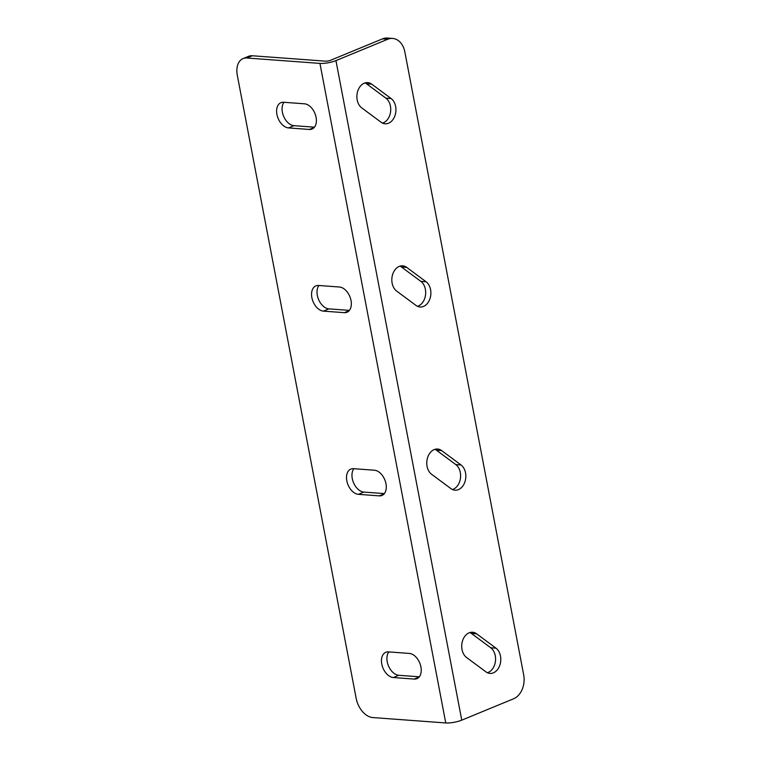 <?xml version="1.0" encoding="UTF-8"?>
<svg xmlns="http://www.w3.org/2000/svg" width="761" height="761" viewBox="0 0 761 761"><rect width="100%" height="100%" fill="white"/><g stroke="black" fill="none" stroke-linecap="round" stroke-linejoin="round"><path stroke-width="1.14" d="M465.532 472.866A13.432 9.826 94.2 0 0 461.014 464.952L441.637 450.588A13.432 9.826 94.2 0 0 437.613 449.038A13.432 9.826 94.2 0 0 427.263 458.845A13.432 9.826 94.2 0 0 431.601 474.284L450.978 488.657A13.432 9.826 94.2 0 0 455.002 490.198A13.432 9.826 94.2 0 0 465.532 472.866M434.969 449.332A13.432 9.826 -85.8 0 1 436.414 450.198L455.791 464.571A13.432 9.826 -85.8 0 1 460.31 472.486A13.432 9.826 -85.8 0 1 452.434 489.523M430.583 289.665A13.432 9.826 94.2 0 0 426.065 281.751L406.688 267.377A13.432 9.826 94.2 0 0 402.664 265.836A13.432 9.826 94.2 0 0 392.315 275.644A13.432 9.826 94.2 0 0 396.662 291.083L416.029 305.446A13.432 9.826 94.2 0 0 420.053 306.997A13.432 9.826 94.2 0 0 430.583 289.665M400.02 266.122A13.432 9.826 -85.8 0 1 401.466 266.997L420.843 281.361A13.432 9.826 -85.8 0 1 425.37 289.275A13.432 9.826 -85.8 0 1 417.485 306.312M395.634 106.454A13.432 9.826 94.2 0 0 391.116 98.54L371.739 84.167A13.432 9.826 94.2 0 0 367.715 82.626A13.432 9.826 94.2 0 0 357.366 92.433A13.432 9.826 94.2 0 0 361.713 107.872L381.08 122.245A13.432 9.826 94.2 0 0 385.104 123.786A13.432 9.826 94.2 0 0 395.634 106.454M365.071 82.92A13.432 9.826 -85.8 0 1 366.517 83.786L385.894 98.15A13.432 9.826 -85.8 0 1 390.422 106.074A13.432 9.826 -85.8 0 1 382.536 123.111M500.481 656.077A13.432 9.826 94.2 0 0 495.963 648.163L476.586 633.789A13.432 9.826 94.2 0 0 472.562 632.248A13.432 9.826 94.2 0 0 462.212 642.056A13.432 9.826 94.2 0 0 466.55 657.494L485.927 671.858A13.432 9.826 94.2 0 0 489.951 673.409A13.432 9.826 94.2 0 0 500.481 656.077M469.918 632.543A13.432 9.826 -85.8 0 1 471.363 633.409L490.74 647.773A13.432 9.826 -85.8 0 1 495.259 655.687A13.432 9.826 -85.8 0 1 487.382 672.734M419.311 676.805L398.802 675.292A13.432 8.599 67.6 0 1 388.51 665.98A13.432 8.599 67.6 0 1 388.833 651.911M384.362 493.594L363.853 492.082A13.432 8.599 67.6 0 1 353.561 482.769A13.432 8.599 67.6 0 1 353.884 468.709M252.329 55.762L246.878 58.007A19.187 12.281 -112.4 0 0 243.054 58.587L248.505 56.343A19.187 12.281 67.6 0 1 252.329 55.762L325.394 61.156A3.834 0.904 -10.8 0 0 330.721 60.224L382.507 38.868A19.187 14.04 -85.8 0 1 387.416 38.05L392.638 38.44A19.187 14.04 94.2 0 0 387.73 39.249L382.507 38.868M318.935 285.499A13.432 8.599 -112.4 0 0 318.612 299.558A13.432 8.599 -112.4 0 0 328.904 308.871L349.413 310.383M283.986 102.288A13.432 8.599 -112.4 0 0 283.663 116.357A13.432 8.599 -112.4 0 0 293.965 125.67L314.464 127.182M323.454 311.125A13.432 8.599 67.6 0 1 312.362 299.615A13.432 8.599 67.6 0 1 315.891 285.879A13.432 8.599 67.6 0 1 318.564 285.47L339.444 287.011A13.432 8.599 67.6 0 1 350.536 298.521A13.432 8.599 67.6 0 1 347.006 312.257A13.432 8.599 67.6 0 1 344.333 312.666L323.454 311.125L328.904 308.871M414.231 679.078L393.351 677.537A13.432 8.599 67.6 0 1 382.26 666.027A13.432 8.599 67.6 0 1 385.789 652.291A13.432 8.599 67.6 0 1 388.462 651.892L409.342 653.433A13.432 8.599 67.6 0 1 420.433 664.933A13.432 8.599 67.6 0 1 416.904 678.669A13.432 8.599 67.6 0 1 414.231 679.078L419.092 677.071M358.402 494.327L379.282 495.868A13.432 8.599 -112.4 0 0 381.955 495.459A13.432 8.599 -112.4 0 0 385.485 481.732A13.432 8.599 -112.4 0 0 374.393 470.222L353.513 468.681A13.432 8.599 -112.4 0 0 350.84 469.09A13.432 8.599 -112.4 0 0 347.311 482.826A13.432 8.599 -112.4 0 0 358.402 494.327L363.853 492.082M243.054 58.587A19.187 12.281 -112.4 0 0 237.318 75.368L356.148 698.265A19.187 12.281 -112.4 0 0 372.69 717.556L445.756 722.95A11.51 2.702 -10.8 0 0 461.756 720.153L513.542 698.798A19.187 14.04 94.2 0 0 523.682 674.855L404.852 51.948A19.187 14.04 94.2 0 0 392.638 38.44M246.878 58.007L319.943 63.401A11.51 2.702 -10.8 0 0 335.943 60.614L387.73 39.249M283.615 102.269A13.432 8.599 -112.4 0 0 280.942 102.668A13.432 8.599 -112.4 0 0 277.413 116.404A13.432 8.599 -112.4 0 0 288.505 127.915L309.385 129.456A13.432 8.599 -112.4 0 0 312.058 129.047A13.432 8.599 -112.4 0 0 315.587 115.311A13.432 8.599 -112.4 0 0 304.495 103.81L283.615 102.269M455.791 464.571L461.014 464.952M420.843 281.361L426.065 281.751M385.894 98.15L391.116 98.54M490.74 647.773L495.963 648.163M319.943 63.401L445.756 722.95M335.943 60.614L461.756 720.153M471.363 633.409L476.586 633.789M366.517 83.786L371.739 84.167M401.466 266.997L406.688 267.377M436.414 450.198L441.637 450.588M384.143 493.87L379.282 495.868M393.351 677.537L398.802 675.292M349.194 310.659L344.333 312.666M288.505 127.915L293.965 125.67M309.385 129.456L314.245 127.448"/></g></svg>
